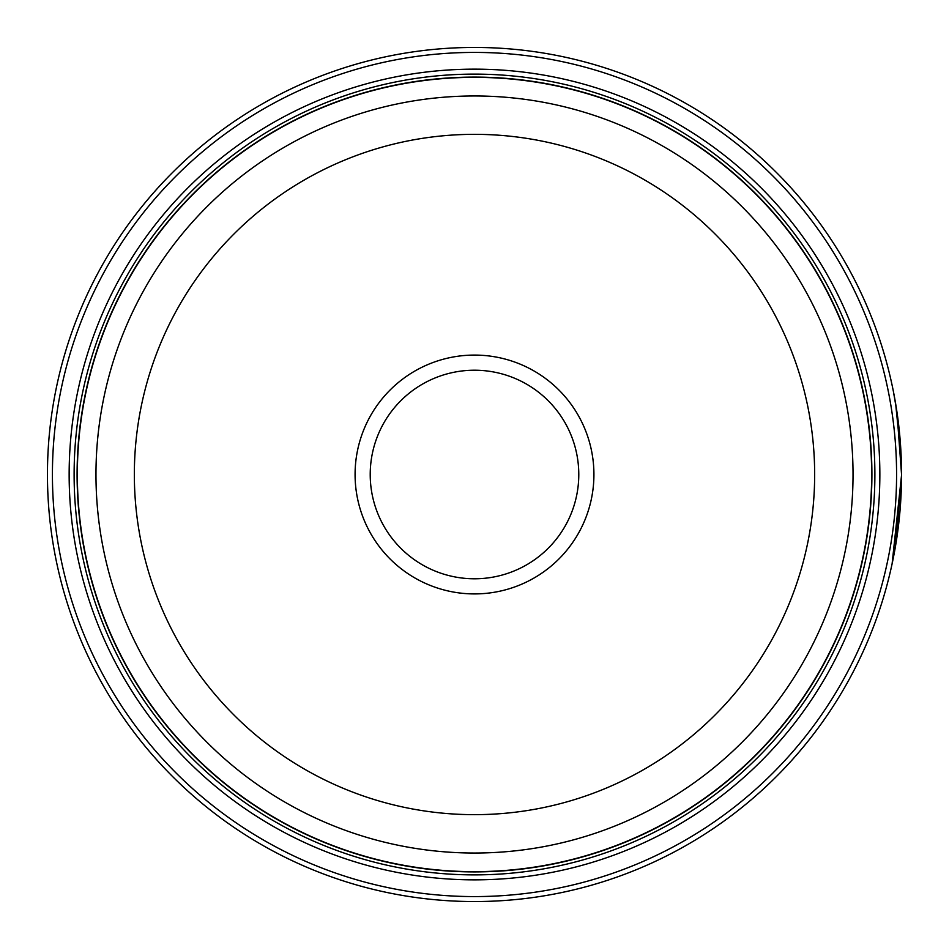 <?xml version="1.0" encoding="UTF-8"?>
<svg xmlns="http://www.w3.org/2000/svg" width="949" height="949" viewBox="0 0 949 949"><rect width="100%" height="100%" fill="white"/><g stroke="black" fill="none" stroke-linecap="round" stroke-linejoin="round"><path stroke-width="1.42" d="M871.751 474.5A397.251 397.251 0 0 1 474.5 871.751A397.251 397.251 0 0 1 77.249 474.5A397.251 397.251 0 0 1 474.5 77.249A397.251 397.251 0 0 1 871.751 474.5A397.251 397.251 0 0 0 474.5 77.249A397.251 397.251 0 0 0 77.249 474.5M893.389 391.427L896.935 411.913L901.55 474.5A427.05 427.05 0 0 1 474.5 901.55A427.05 427.05 0 0 1 47.45 474.5A427.05 427.05 0 0 1 474.5 47.45A427.05 427.05 0 0 1 901.55 474.5L901.526 469.862M901.301 460.004L895.666 403.847L897.908 418.817M895.595 545.58L901.55 475.129L892.107 563.813M901.087 454.69L901.384 462.483M901.396 463.195L901.455 465.639M593.92 474.5A119.42 119.42 0 0 0 474.5 355.08A119.42 119.42 0 0 0 355.08 474.5A119.42 119.42 0 0 0 474.5 593.92A119.42 119.42 0 0 0 593.92 474.5M578.783 474.5A104.283 104.283 0 0 0 474.5 370.217A104.283 104.283 0 0 0 370.217 474.5A104.283 104.283 0 0 0 474.5 578.783A104.283 104.283 0 0 0 578.783 474.5M52.42 474.5A422.08 422.08 0 0 0 474.5 896.58A422.08 422.08 0 0 0 896.58 474.5A422.08 422.08 0 0 0 474.5 52.42A422.08 422.08 0 0 0 52.42 474.5M879.853 474.5A405.353 405.353 0 0 0 474.5 69.147A405.353 405.353 0 0 0 69.147 474.5A405.353 405.353 0 0 0 474.5 879.853A405.353 405.353 0 0 0 879.853 474.5M874.883 474.5A400.383 400.383 0 0 0 474.5 74.117A400.383 400.383 0 0 0 74.117 474.5A400.383 400.383 0 0 0 474.5 874.883A400.383 400.383 0 0 0 874.883 474.5M871.906 474.5A397.406 397.406 0 0 1 474.5 871.906A397.406 397.406 0 0 1 77.094 474.5A397.406 397.406 0 0 1 474.5 77.094A397.406 397.406 0 0 1 871.906 474.5M895.773 404.511L893.804 393.515M896.817 411.107L896.497 408.995M77.344 474.5A397.156 397.156 0 0 0 474.5 871.656A397.156 397.156 0 0 0 871.656 474.5A397.156 397.156 0 0 0 474.5 77.344A397.156 397.156 0 0 0 77.344 474.5M853.032 474.5A378.532 378.532 0 0 1 474.5 853.032A378.532 378.532 0 0 1 95.968 474.5A378.532 378.532 0 0 1 474.5 95.968A378.532 378.532 0 0 1 853.032 474.5M134.343 474.5A340.157 340.157 0 0 0 474.5 814.657A340.157 340.157 0 0 0 814.657 474.5A340.157 340.157 0 0 0 474.5 134.343A340.157 340.157 0 0 0 134.343 474.5"/></g></svg>
